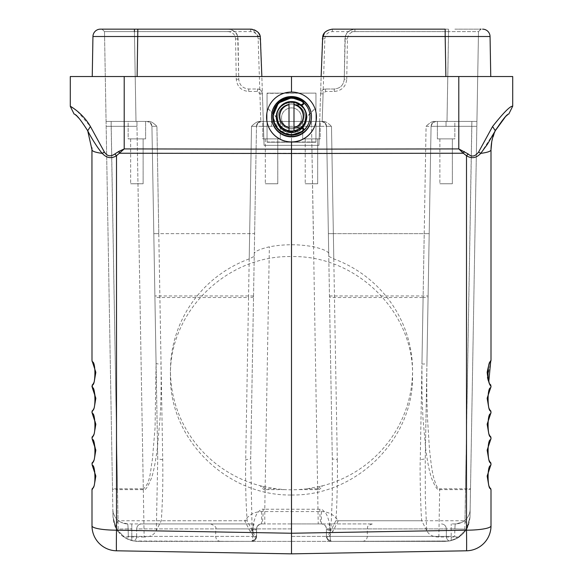 <?xml version="1.0" encoding="UTF-8"?>
<svg xmlns="http://www.w3.org/2000/svg" width="583" height="583" viewBox="0 0 583 583"><rect width="100%" height="100%" fill="white"/><g stroke="black" fill="none" stroke-linecap="round" stroke-linejoin="round"><path stroke-width="0.44" stroke-dasharray="2.92 2.19" d="M77.75 117.074L74.245 114.122L70.295 106.179L70.295 76.533L512.705 76.533L512.705 106.179C510.198 105.989 503.486 112.759 492.577 126.496L478.643 151.981C475.4 156.557 471.924 157.235 468.215 153.999L458.792 148.913L458.792 76.533M79.15 118.451L87.712 130.752L91.298 137.399M95.634 144.351L102.273 153.38C95.641 152.498 92.216 151.332 91.997 149.882L87.712 130.752L86.933 129.171M70.303 106.405L77.102 111.025M77.299 111.185L90.423 126.496L103.869 151.23M91.626 137.945L93.52 141.035M93.878 141.596L95.488 144.118M466.502 550.797A24.938 0.364 89 0 0 466.502 530.187A24.938 4.329 180 0 0 491.003 525.859A24.938 24.938 0 0 1 466.502 550.797L291.5 553.85L116.498 550.797A24.938 0.364 91 0 1 116.498 530.187A24.938 4.329 0 0 1 91.997 525.859L91.997 489.764C93.615 488.969 94.898 484.4 95.838 476.071C94.424 468.9 93.142 464.979 91.997 464.316L91.997 463.828C93.615 463.033 94.898 458.464 95.838 450.134C94.424 442.963 93.142 439.043 91.997 438.38L91.997 437.891C93.615 437.097 94.898 432.528 95.838 424.198C94.424 417.027 93.142 413.107 91.997 412.443L91.997 411.962C93.615 411.161 94.898 406.591 95.838 398.262C94.424 391.091 93.142 387.17 91.997 386.507L94.176 382.076L95.838 372.326L91.997 360.571L91.997 149.882M114.785 153.999C110.646 156.944 107.17 156.266 104.357 151.981L102.273 153.38C106.565 157.949 111.309 158.729 116.498 155.734L114.785 153.999L124.208 148.913L291.5 149.168L291.5 132.53C282.128 131.598 276.976 126.445 276.036 117.074L268.049 108.584A24.938 24.938 180 0 0 291.5 142.004A24.938 24.938 0 0 0 314.951 108.584A24.938 24.938 0 0 1 316.438 117.074L316.438 116.994A24.938 24.938 0 0 1 291.5 141.931A24.938 24.938 180 0 1 266.562 116.994L266.562 117.074A24.938 24.938 180 0 1 268.049 108.584C272.436 98.206 280.255 92.719 291.5 92.129C280.255 92.719 272.436 98.206 268.049 108.584L276.043 116.578A15.464 15.457 0 0 1 291.5 101.617A15.464 15.457 0 0 1 306.957 116.578L314.951 108.584C310.564 98.206 302.752 92.719 291.5 92.129C302.745 92.719 310.564 98.206 314.951 108.584L306.964 117.074C306.024 126.445 300.872 131.598 291.5 132.53C300.872 131.598 306.024 126.445 306.964 117.074L306.957 116.578A15.464 15.457 0 0 0 291.5 101.617A15.464 15.457 0 0 0 276.043 116.578L276.036 117.074C276.976 126.445 282.128 131.598 291.5 132.53L291.5 142.004M291.5 541.381L362.327 541.381L220.673 541.381L291.5 541.381L291.5 533.248L116.498 530.187L116.498 155.734L119.697 153.234L118.699 151.5M491.739 141.786L495.288 130.752L480.727 153.38C476.449 158.015 471.713 158.802 466.502 155.734L466.502 530.187L291.5 533.248L291.5 494.996C226.794 496.14 169.099 439.137 170.455 375.423C169.099 311.701 226.794 255.048 291.5 256.586L291.5 149.168L458.792 148.913L463.303 153.234L464.301 151.5M291.5 494.996C356.206 496.14 413.901 439.137 412.545 375.423C413.901 311.701 356.206 255.048 291.5 256.586M116.498 550.797A24.938 24.938 0 0 1 91.997 525.859M261.854 76.533L490.755 76.533L261.854 76.533L264.07 145.364L263.297 121.424L319.703 121.424L263.297 121.424L264.07 145.364L318.93 145.364L264.07 145.364L318.93 145.364L319.703 121.424L322.195 121.424L319.703 121.424L318.93 145.364L321.146 76.533M291.5 76.533L291.5 92.063A24.938 24.938 0 0 1 316.438 116.994M291.5 102.112A14.961 14.961 0 0 1 306.461 117.074A14.961 14.961 0 0 1 291.5 132.035A14.961 14.961 -0 0 0 306.461 117.074A14.961 14.961 -0 0 0 291.5 102.112A14.961 14.961 180 0 0 276.539 117.074A14.961 14.961 180 0 0 291.5 132.035A14.961 14.961 180 0 1 276.539 117.074A14.961 14.961 180 0 1 291.5 102.112M291.5 132.946C282.128 132.013 276.976 126.854 276.036 117.474C276.976 108.103 282.128 102.943 291.5 102.01C300.872 102.943 306.024 108.103 306.964 117.474C306.024 126.854 300.872 132.013 291.5 132.946C300.872 132.013 306.024 126.854 306.964 117.474C306.024 108.103 300.872 102.943 291.5 102.01C282.128 102.943 276.976 108.103 276.036 117.474C276.976 126.854 282.128 132.013 291.5 132.946M126.657 29.15L250.668 29.15C255.645 28.88 258.969 32.101 260.637 38.806L263.297 121.424L260.098 121.424L263.297 121.424L262.408 93.827C261.578 90.474 259.916 88.864 257.424 89.002L248.73 89.002C242.754 88.434 239.431 85.169 238.753 79.201L238.053 38.952C237.376 32.983 234.053 29.711 228.077 29.15C233.812 30.17 237.026 32.619 237.704 36.503L238.753 79.201C239.438 85.154 242.761 88.427 248.73 89.002L257.424 89.002C260.375 89.279 262.037 90.89 262.408 93.827L264.07 145.364L318.93 145.364L320.592 93.827C321.43 90.467 323.091 88.864 325.576 89.002C322.625 89.279 320.963 90.89 320.592 93.827L322.363 38.806L324.855 38.842L322.195 121.424L322.902 121.424L322.195 121.424L323.084 93.863L325.576 91.451L334.27 91.451C341.74 90.744 345.901 86.663 346.739 79.201L344.247 79.201C343.562 85.154 340.239 88.427 334.27 89.002L325.576 89.002L334.27 89.002C340.246 88.434 343.569 85.169 344.247 79.201L344.947 38.952C345.624 32.983 348.947 29.711 354.923 29.15L448.575 29.15L332.332 29.15L327.18 30.586M346.739 79.201L347.439 38.952C347.942 34.477 350.441 32.029 354.923 31.599L354.923 29.15C349.188 30.17 345.974 32.619 345.296 36.503L344.247 79.201M284.482 489.603L265.134 489.603L265.134 488.824L262.139 486.215L276.094 488.824L284.482 489.603A121.045 119.209 0 0 0 291.5 489.8A121.045 119.209 0 0 0 298.518 489.603L306.906 488.824L317.866 488.824L317.866 489.603C319.069 489.975 320.679 488.7 322.683 485.777A121.045 119.209 0 0 0 412.545 370.591A121.045 119.209 0 0 0 333.789 258.896L328.768 256.316L326.502 126.322A4.985 4.985 0 0 0 321.51 121.424L322.902 121.424C324.869 121.009 327.733 122.641 331.487 126.322C327.755 122.656 324.891 121.024 322.902 121.424L271.459 121.424L311.541 121.424L311.541 126.322L311.541 121.424L321.51 121.424A4.985 4.985 0 0 1 326.502 126.322L328.375 233.645L429.197 233.645L424.22 233.645L426.078 126.322L431.07 126.322L432.571 122.838L436.055 121.424L476.923 121.424L478.497 31.599L476.843 126.322L476.923 121.424L434.67 121.424C432.688 121.009 429.831 122.649 426.078 126.322C429.788 122.663 432.652 121.031 434.67 121.424L436.055 121.424C433.125 121.767 431.464 123.399 431.07 126.322L446.031 126.322L431.07 126.322A4.985 4.985 -90 0 1 436.055 121.424C433.089 121.723 431.427 123.363 431.07 126.322L426.078 126.322L423.105 297.519A4.985 0.867 -179 0 0 428.097 296.74L431.07 126.322C431.427 123.363 433.089 121.723 436.055 121.424M347.439 38.952L344.947 38.952C345.617 32.983 348.94 29.718 354.923 29.15L445.179 29.15L445.179 36.503L490.055 36.503L490.755 76.533M454.871 29.15L480.99 29.15L454.871 29.15M328.717 253.306C327.784 251.178 322.763 249.014 313.639 246.813C298.882 244.066 284.118 244.066 269.361 246.813C260.251 249.007 255.23 251.171 254.283 253.306L256.498 126.322C256.855 123.363 258.517 121.723 261.49 121.424L260.098 121.424C258.131 120.994 255.267 122.634 251.513 126.322C255.245 122.656 258.109 121.024 260.098 121.424L271.459 121.424L271.459 126.322L271.459 121.424L261.49 121.424C258.517 121.723 256.855 123.363 256.498 126.322L311.541 126.322L256.498 126.322L254.625 233.645L153.803 233.645L158.78 233.645L161.054 364.047C161.309 385.99 160.988 403.808 160.092 417.501L157.323 448.662C155.326 463.142 153.344 473.032 151.361 478.322C147.791 487.22 145.101 490.981 143.301 489.603L117.474 489.603L118.021 520.772L115.325 527.025L112.978 516.881L116.432 529.116L125.44 538.036L131.816 540.623L137.909 541.381L132.603 540.813L126.577 538.656L123.815 537.016L118.225 531.747L111.149 126.322L111.149 121.424L136.969 121.424L106.077 121.424L104.503 31.599L112.49 488.824A4.985 0.867 179 0 0 117.474 489.603L111.149 121.424L106.077 121.424L148.33 121.424L106.077 121.424L106.157 126.322L111.149 126.322L106.157 126.322L112.84 509.221A14.961 14.961 0 0 0 127.801 523.928L141.494 523.928L127.801 523.928L128.151 528.912L127.801 523.928L121.402 522.485M320.176 121.424L302.723 121.424L320.176 121.424L302.723 121.424L320.176 121.424L320.176 138.878L302.723 138.878L302.723 121.424L302.723 138.878L320.176 138.878L302.723 138.878L320.176 138.878L320.176 121.424M262.824 121.424L280.277 121.424L262.824 121.424L280.277 121.424L262.824 121.424L262.824 138.878L280.277 138.878L280.277 121.424L280.277 138.878L262.824 138.878L280.277 138.878L262.824 138.878L262.824 121.424M252.104 530.421L250.697 458.901L256.498 126.322L250.697 458.901L245.705 459.681C245.356 481.944 245.844 502.306 247.163 520.772L253 532.075L253.029 529.277C252.592 526.026 253.729 521.1 256.425 514.498C259.1 510.519 261.352 508.77 263.173 509.25L264.777 509.221L264.777 523.928L321.422 523.928L318.223 523.928L311.541 126.322L326.502 126.322L332.303 458.901L326.502 126.322C326.108 123.399 324.447 121.767 321.51 121.424C324.447 121.767 326.108 123.399 326.502 126.322L311.541 126.322L313.639 246.813M254.079 523.928L141.494 523.928C138.55 524.219 136.939 525.881 136.655 528.912L252.811 528.912L136.655 528.912L136.655 536.396L131.816 536.396L252.811 536.396L136.655 536.396L136.655 528.912C136.947 525.881 138.557 524.219 141.494 523.928L254.086 523.928M333.359 233.645L331.487 126.322L326.502 126.322L331.487 126.322L337.295 459.681L332.303 458.901L332.259 497.416L330.889 530.421L330 532.075L329.978 529.277C330.35 525.72 329.213 520.787 326.575 514.498C323.951 510.599 321.707 508.85 319.827 509.25C319.943 518.119 320.475 523.017 321.422 523.928L261.578 523.928C258.816 523.935 257.154 525.604 256.586 528.912L256.586 536.396L255.886 538.94L249.918 531.077L244.758 520.772L118.021 520.772M470.16 509.221A14.961 14.961 0 0 1 461.765 522.404A14.961 14.961 0 0 0 470.16 509.221L470.022 516.881L470.16 509.221A14.961 14.961 1 0 1 455.199 523.928L451.184 523.928L455.199 523.928L454.849 528.912L455.199 523.928L461.568 522.499M291.5 523.928L372.297 523.928L291.5 523.928M265.134 489.603C263.902 489.909 262.292 488.634 260.317 485.777A121.045 119.209 0 0 1 170.455 370.591A121.045 119.209 0 0 1 249.211 258.896L254.232 256.316L254.625 233.645L158.78 233.645L156.922 126.322C153.212 122.656 150.348 121.024 148.33 121.424C150.305 121.002 153.169 122.634 156.922 126.322L151.93 126.322C151.573 123.363 149.911 121.723 146.945 121.424L136.969 121.424L146.945 121.424A4.985 4.985 -90 0 1 151.93 126.322L156.922 126.322L162.723 459.681C163.072 481.944 162.591 502.306 161.272 520.772L156.339 530.399M330 532.075L326.706 538.073L331.399 541.381L327.114 538.94L333.082 531.077L338.242 520.772C334.176 514.825 328.572 511.757 321.422 511.561L261.578 511.561C254.428 511.757 248.824 514.825 244.758 520.772M459.185 537.016L438.861 537.016C432.826 537.03 428.767 534.837 426.676 530.421L425.313 497.416L425.262 458.901L431.07 126.322L426.931 363.267A4.985 0.867 1 0 1 421.946 364.047L422.012 394.545L422.908 417.501L425.677 448.662C427.375 461.692 429.365 471.581 431.639 478.322C435.231 487.191 437.92 490.944 439.699 489.603L465.525 489.603L464.979 520.772L467.675 527.025C462.909 536.156 455.381 540.937 445.091 541.381L450.397 540.813L456.423 538.656L459.185 537.016L464.775 531.747L471.851 121.424L471.851 126.322L476.843 126.322L470.022 516.881L476.843 126.322L446.031 126.322L471.851 126.322L465.525 489.603A4.985 0.867 1 0 0 470.51 488.824L439.699 488.824L439.699 489.603M333.789 258.896L333.345 233.645L424.22 233.645L421.946 364.047M306.906 488.824L320.861 486.215L317.866 488.824L317.83 486.885M322.683 485.777L320.861 486.215M333.345 233.645L328.375 233.645L328.768 256.316M254.283 253.306L254.232 256.316M143.301 489.603L143.301 488.824C150.778 483.067 150.356 469.512 152.36 459.834L155.071 427.762L156.069 363.267L151.93 126.322L156.069 363.267A4.985 0.867 179 0 0 161.054 364.047M162.723 459.681L157.738 458.901L151.93 126.322L157.738 458.901L156.331 530.413C154.233 534.837 150.174 537.03 144.139 537.016L136.969 126.322L143.301 488.824L112.49 488.824L112.978 516.881C113.678 523.847 115.427 528.803 118.225 531.747M115.325 527.025C120.091 536.156 127.619 540.937 137.909 541.381L251.601 541.381L255.886 538.94M253 532.075L256.294 538.073L251.601 541.381L133.645 541.009A4.985 4.839 -90 0 0 136.655 536.396A4.985 4.839 90 0 1 133.645 541.009L125.44 538.036L128.282 536.396L125.44 538.036L116.432 529.116L131.816 528.912L128.151 528.912L128.282 536.396L128.151 528.912L116.432 529.116L112.978 516.881L112.84 509.221A14.961 14.961 179 0 0 127.801 523.928A14.961 14.961 179 0 1 112.84 509.221M251.601 541.381L137.909 541.381L251.601 541.381A4.985 4.985 0 0 0 256.586 536.396L256.586 528.912C256.549 526.456 258.211 524.787 261.578 523.928A4.985 4.985 0 0 0 256.586 528.912L252.811 528.912L254.02 523.928L252.811 528.912L252.811 536.396L256.586 536.396L256.586 528.912L252.811 528.912L252.811 536.396A4.985 1.21 -90 0 1 251.601 541.381A4.985 1.21 90 0 0 252.811 536.396L256.586 536.396A4.985 4.985 0 0 1 251.601 541.381M249.918 531.077A14.961 2.602 180 0 0 256.586 528.912L256.586 536.353M104.969 29.15L102.018 29.15L104.51 31.599L102.01 29.15L104.503 31.599L134.425 31.599L104.503 31.599L102.01 29.15L134.425 29.15L108.934 29.15M128.158 121.424L145.612 121.424L128.158 121.424L145.612 121.424L128.158 121.424L128.158 138.878L145.612 138.878L145.612 121.424L145.612 138.878L128.158 138.878L145.612 138.878L128.158 138.878L128.158 121.424M144.139 537.016L123.815 537.016M256.294 538.073L256.586 528.912L253.029 529.277M150.429 122.838L151.93 126.322C151.536 123.399 149.875 121.767 146.945 121.424L150.378 122.889L151.93 126.322C151.536 123.399 149.875 121.767 146.945 121.424M261.578 511.561L261.578 523.928A4.985 4.985 0 0 0 256.586 528.912A4.985 4.985 0 0 1 261.578 523.928C262.525 522.995 263.057 518.105 263.173 509.25M256.498 126.322L251.513 126.322L256.498 126.322A4.985 4.985 0 0 1 261.49 121.424A4.985 4.985 0 0 0 256.498 126.322L258.036 122.809M291.5 136.692A19.756 19.749 180 0 1 271.744 116.943A19.756 19.749 180 0 1 291.5 97.193A19.756 19.749 180 0 0 271.744 116.943A19.756 19.749 180 0 0 291.5 136.692A19.756 19.749 -0 0 0 311.256 116.943A19.756 19.749 -0 0 0 291.5 97.193A19.756 19.749 0 0 1 311.256 116.943A19.756 19.749 0 0 1 291.5 136.692M291.5 98.491A18.452 18.452 180 0 1 309.952 116.943A18.452 18.452 180 0 1 291.5 135.394A18.452 18.452 180 0 1 273.048 116.943A18.452 18.452 180 0 1 291.5 98.491A18.452 18.452 180 0 0 273.048 116.943A18.452 18.452 180 0 0 291.5 135.394A18.452 18.452 180 0 0 309.952 116.943A18.452 18.452 180 0 0 291.5 98.491M271.547 116.491L271.547 116.913A19.953 19.946 180 0 1 291.5 96.967A19.953 19.946 180 0 1 311.453 116.913A19.953 19.946 180 0 0 291.5 96.967A19.953 19.946 180 0 0 271.547 116.913A19.953 19.946 180 0 0 291.5 136.867A19.953 19.946 180 0 0 311.453 116.913L311.453 116.491A19.953 19.946 180 0 0 291.5 96.545A19.953 19.946 180 0 0 271.547 116.491A19.953 19.946 180 0 0 291.5 136.437A19.953 19.946 180 0 0 311.453 116.491M303.67 130.33A18.452 18.452 180 0 1 273.048 116.462A18.452 18.452 180 0 1 303.626 102.55M291.5 101.5A14.961 14.961 180 0 1 306.461 116.454A14.961 14.961 180 0 0 291.5 101.5A14.961 14.961 180 0 0 276.539 116.462A14.961 14.961 180 0 1 291.5 101.5M301.506 127.59A14.961 14.961 180 0 1 276.539 116.462A14.961 14.961 180 0 1 291.5 101.486A14.961 14.961 180 0 0 276.539 116.447A14.961 14.961 180 0 0 291.5 131.423A14.961 14.961 180 0 0 306.461 116.462A14.961 14.961 0 0 1 291.5 131.408A14.961 14.961 180 0 1 276.539 116.447A14.961 14.961 180 0 0 291.5 131.408A14.961 14.961 -0 0 0 301.484 127.59M301.36 105.188A14.961 14.961 -0 0 0 291.5 101.486A14.961 14.961 0 0 1 306.461 116.447L306.461 116.462M291.5 128.916A12.469 12.469 180 0 1 279.031 116.447A12.469 12.469 180 0 1 291.5 103.978A12.469 12.469 180 0 0 279.031 116.447A12.469 12.469 180 0 0 291.5 128.916A12.469 12.469 -0 0 0 303.969 116.447A12.469 12.469 -0 0 0 291.5 103.978A12.469 12.469 0 0 1 303.969 116.447A12.469 12.469 0 0 1 291.5 128.916M301.2 105.144L296.936 105.144L295.756 104.641A12.469 12.469 0 0 1 295.756 128.078L300.391 128.078L295.756 128.078L296.936 127.59L295.756 128.078A12.469 12.469 -0 0 0 295.756 104.641L296.936 105.188L295.756 104.7L296.936 105.188L301.899 105.188A1.938 1.938 180 0 0 303.094 101.741A18.707 18.7 180 0 0 272.793 116.411A18.707 18.7 180 0 1 302.941 101.617A1.997 1.997 180 0 1 303.714 103.198M301.724 128.136L301.892 128.136A1.436 1.436 180 0 1 302.788 130.701A18.204 18.204 180 0 1 278.178 128.828A18.204 18.204 180 0 1 278.047 104.153A18.204 18.204 180 0 1 302.635 102.025A1.494 1.494 180 0 1 301.724 104.7L295.756 104.7A12.469 12.469 180 0 0 279.031 116.418A12.469 12.469 180 0 0 295.756 128.136A12.469 12.469 180 0 1 279.031 116.418A12.469 12.469 180 0 1 295.756 104.7L301.899 104.7A1.436 1.436 180 0 0 302.788 102.142A18.204 18.204 180 0 0 278.178 104.014A18.204 18.204 180 0 0 278.047 128.69A18.204 18.204 180 0 0 302.635 130.818A1.494 1.494 180 0 0 301.724 128.136L301.724 127.633L296.936 127.59L301.003 127.59L296.936 127.59L295.756 128.136L296.936 127.633L301.892 127.59M295.756 104.641L300.391 104.641A14.713 14.713 0 0 1 306.213 116.36A14.713 14.713 -0 0 0 300.391 104.641L295.756 104.641M291.5 101.646A14.713 14.713 180 0 1 300.391 104.641A14.713 14.713 180 0 0 276.787 116.36A14.713 14.713 180 0 1 291.5 101.646M293.992 101.712L293.992 101.777A14.713 14.713 180 0 0 289.008 101.777L289.008 104.707A11.718 11.718 180 0 0 289.008 127.611L289.008 130.774A14.713 14.713 180 0 0 293.992 130.774L293.992 101.712A14.713 14.713 0 0 1 293.992 130.709M512.705 106.179L508.755 114.122L505.177 117.139M468.215 153.999L466.502 155.734L463.303 153.234L119.697 153.234L124.208 148.913L124.208 76.533M291.5 92.063A24.938 24.938 180 0 0 266.562 116.994M291.5 134.913A18.452 18.452 180 0 0 309.952 116.462A18.452 18.452 180 0 0 291.5 98.01A18.452 18.452 180 0 0 273.048 116.462A18.452 18.452 180 0 0 291.5 134.913M306.213 116.214L306.213 116.36A14.713 14.713 0 0 1 300.391 128.078L301.724 128.078L301.724 127.59A1.997 1.997 0 0 1 302.941 131.16A18.707 18.7 0 0 1 272.793 116.367A18.707 18.7 0 0 1 303.094 101.697L303.094 101.697A1.938 1.938 0 0 1 301.899 105.151L301.899 104.641L300.588 104.641M289.008 101.712A14.713 14.713 180 0 0 276.787 116.214L276.787 116.36A14.713 14.713 180 0 0 300.391 128.078M276.787 116.214A14.713 14.713 180 0 0 289.008 130.709L289.008 101.777M293.992 101.777L293.992 130.774M293.992 104.707A11.718 11.718 0 0 1 293.992 127.611M478.643 151.981L480.727 153.38C487.322 152.498 490.748 151.325 491.003 149.882L491.09 147.178M487.475 377.456L491.003 360.571L491.003 149.882M489.443 383.446L488.394 380.932M490.653 410.687C487.614 412.545 486.885 387.608 490.653 387.782L491.003 386.026L488.853 380.925M490.66 387.775L487.155 398.262L488.824 408.013L491.003 412.443L487.155 424.198L488.824 433.949L491.003 438.38L487.155 450.134L488.824 459.885L491.003 464.316L487.155 476.071L488.824 485.821L491.003 489.764L491.003 525.859M490.66 413.711L490.66 413.719C486.885 413.544 487.614 438.482 490.653 436.623M490.66 439.648L490.66 439.655C486.885 439.48 487.614 464.418 490.653 462.559M490.66 465.584L491.003 464.316L490.66 465.584C486.885 465.416 487.614 490.354 490.653 488.496M291.5 132.516A14.961 14.961 180 0 1 276.539 117.555A14.961 14.961 180 0 1 291.5 102.593A14.961 14.961 180 0 1 306.461 117.555A14.961 14.961 180 0 1 291.5 132.516A14.961 14.961 180 0 0 306.461 117.555A14.961 14.961 180 0 0 291.5 102.593A14.961 14.961 180 0 0 276.539 117.555A14.961 14.961 180 0 0 291.5 132.516M315.942 93.12L267.058 93.12L267.058 141.99L315.942 141.99L315.942 93.12L315.942 141.99L267.058 141.99L267.058 93.12L315.942 93.12L267.058 93.353L267.058 142.223L315.942 142.223L315.942 93.353L315.942 142.223L267.058 142.223L267.058 93.12L315.942 93.12M291.5 104.022A13.766 13.766 180 0 1 305.266 117.788A13.766 13.766 180 0 1 291.5 131.554A13.766 13.766 180 0 1 277.734 117.788A13.766 13.766 180 0 1 291.5 104.022A13.766 13.766 180 0 0 277.734 117.788A13.766 13.766 180 0 0 291.5 131.554A13.766 13.766 180 0 0 305.266 117.788A13.766 13.766 180 0 0 291.5 104.022M291.5 127.83A9.977 9.977 180 0 1 281.523 117.853A9.977 9.977 180 0 1 291.5 107.884A9.977 9.977 180 0 0 281.523 117.853A9.977 9.977 180 0 0 291.5 127.83A9.977 9.977 -0 0 0 301.477 117.853A9.977 9.977 -0 0 0 291.5 107.884A9.977 9.977 0 0 1 301.477 117.853A9.977 9.977 0 0 1 291.5 127.83M228.077 31.599L134.425 31.599L135.992 121.424L134.425 31.599L250.668 31.599C255.099 32.014 257.591 34.426 258.145 38.842L260.805 121.424L259.916 93.863L257.424 91.451L248.73 91.451C241.26 90.744 237.099 86.663 236.261 79.201L235.561 38.952C235.058 34.477 232.559 32.029 228.077 31.599L228.077 29.15L128.129 29.15M235.561 38.952L238.053 38.952C237.383 32.983 234.06 29.718 228.077 29.15L137.821 29.15L137.821 36.503L92.945 36.503L92.245 76.533M143.119 138.878L130.65 138.878L143.119 138.878L130.65 138.878L143.119 138.878L143.119 183.769L130.65 183.769L143.119 183.769L130.65 183.769L143.119 183.769L143.119 138.878M454.842 121.424L437.388 121.424L454.842 121.424L437.388 121.424L454.842 121.424L454.842 138.878L437.388 138.878L437.388 121.424L437.388 138.878L454.842 138.878L437.388 138.878L454.842 138.878L454.842 121.424M478.49 31.599L480.99 29.15L478.497 31.599L448.575 31.599L478.49 31.599L480.99 29.15L478.49 31.599M319.827 509.25L264.777 509.221L269.361 246.813M426.661 530.399L421.728 520.772C420.766 512.982 419.694 470.845 420.277 459.681L423.105 297.519L334.46 297.519A4.985 0.867 -1 0 1 329.475 296.74M337.295 459.681C337.856 470.889 336.821 512.96 335.837 520.772L330.896 530.421M467.675 527.025L470.022 516.881L466.568 529.116L457.56 538.036L454.718 536.396L457.56 538.036L449.355 541.009L331.399 541.381L449.355 541.009L457.56 538.036L466.568 529.116L470.022 516.881C469.322 523.847 467.573 528.803 464.775 531.747M428.097 296.74L425.262 458.901L420.277 459.681M326.706 538.073L326.414 536.396A4.985 4.985 0 0 0 331.399 541.381A4.985 1.21 90 0 1 330.189 536.396L330.189 528.912L446.345 528.912L326.414 528.912C326.327 525.983 324.665 524.321 321.422 523.928A4.985 4.985 0 0 1 326.414 528.912L326.414 536.396L326.414 528.912L330.189 528.912L328.98 523.928L330.189 528.912L330.189 536.396L451.184 536.396L326.414 536.396L326.414 528.912L326.414 536.353M329.978 529.277L326.414 528.912A4.985 4.985 0 0 0 321.422 523.928C324.476 524.241 326.137 525.902 326.414 528.912A14.961 2.602 0 0 0 333.082 531.077M466.568 529.116L451.184 528.912L454.849 528.912L454.718 536.396L451.184 536.396L451.184 528.912L446.345 528.912L451.184 528.912L451.184 523.928L451.184 536.396L454.718 536.396L454.849 528.912L466.568 529.116M449.355 541.009A4.985 4.839 90 0 1 446.345 536.396L446.345 528.912C446.053 525.881 444.443 524.219 441.506 523.928C444.45 524.219 446.061 525.881 446.345 528.912L446.345 536.396A4.985 4.839 -90 0 0 449.355 541.009M321.422 511.561L321.422 523.928A4.985 4.985 0 0 1 326.414 528.912L326.414 536.396L330.189 536.396A4.985 1.21 -90 0 0 331.399 541.381L445.091 541.381L331.399 541.381A4.985 4.985 0 0 1 326.414 536.396L327.114 538.94M461.765 522.404A14.961 14.961 0 0 1 455.199 523.928A14.961 14.961 0 0 0 461.765 522.404M438.861 537.016L439.699 488.824C438.183 489.917 436.179 486.149 433.686 477.521C432.28 472.47 430.852 462.764 429.409 448.407L427.448 417.392C426.938 402.081 426.537 390.639 426.931 363.267L431.07 126.322L432.571 122.838L431.07 126.322M452.35 138.878L439.881 138.878L452.35 138.878L439.881 138.878L452.35 138.878L452.35 183.769L439.881 183.769L452.35 183.769L439.881 183.769L452.35 183.769L452.35 138.878M327.012 30.688L325.401 31.948M325.372 31.978L324.403 33.078M317.684 138.878L305.215 138.878L317.684 138.878L305.215 138.878L317.684 138.878L317.684 183.769L305.215 183.769L317.684 183.769L305.215 183.769L317.684 183.769L317.684 138.878M277.785 138.878L265.316 138.878L277.785 138.878L265.316 138.878L277.785 138.878L277.785 183.769L265.316 183.769L277.785 183.769L265.316 183.769L277.785 183.769L277.785 138.878M249.641 233.645L251.513 126.322L248.54 297.519L159.895 297.519A4.985 0.867 -1 0 1 154.903 296.74M262.139 486.215L260.317 485.777M92.369 488.445L91.997 489.764M92.369 462.508L91.997 463.828M92.369 436.572L91.997 437.891M92.369 410.636L91.997 411.962M91.997 386.026L92.34 384.751M91.997 360.571L92.34 361.846M354.923 31.599L448.575 31.599L447.008 121.424L448.575 29.15L448.575 31.599L332.332 31.599C327.901 32.014 325.409 34.426 324.855 38.842M345.296 36.503L445.179 36.503L445.871 76.533M317.866 489.603L298.518 489.603M249.211 258.896L249.655 233.645M338.242 520.772L464.979 520.772M136.969 126.322L136.969 121.424L136.969 126.322L111.149 126.322L136.969 126.322M131.816 523.928L131.816 536.396L128.282 536.396L131.816 536.396L131.816 523.928M131.816 540.623L131.816 536.396L131.816 540.623M247.163 520.772L161.272 520.772M253.525 296.74A4.985 0.867 -179 0 1 248.54 297.519L245.705 459.681M253.539 295.96L154.896 295.96M258.145 38.842L260.637 38.806L252.242 29.274M301.724 104.7L301.724 105.188M301.892 127.633A1.938 1.938 180 0 1 303.83 129.564M302.788 130.701L303.094 131.088M302.635 102.025L302.941 101.573M301.724 127.633L303.714 129.63A1.997 1.997 180 0 0 301.724 127.633M296.936 127.59L301.724 127.59L296.936 127.59M301.899 104.7L301.899 105.188L303.83 103.257L303.094 101.697L291.471 97.667L278.266 103.155L272.793 116.411A18.707 18.7 180 0 0 302.941 131.204L302.941 131.204A1.997 1.997 180 0 0 303.714 129.63L302.941 131.204L302.635 130.76A18.204 18.204 0 0 1 278.047 128.624A18.204 18.204 0 0 1 278.178 103.949A18.204 18.204 0 0 1 302.788 102.076A1.436 1.436 0 0 1 301.899 104.641M302.635 130.818L302.941 131.204L291.689 135.11L278.346 129.703L272.793 116.411M301.724 128.078A1.494 1.494 0 0 1 302.635 130.76M237.704 36.503L137.821 36.503L137.129 76.533M236.261 79.201L238.753 79.201M134.425 31.599L134.425 29.15M248.73 91.451L248.73 89.002M257.424 91.451L257.424 89.002C260.382 89.272 262.044 90.882 262.408 93.827L259.916 93.863M323.084 93.863L320.592 93.827M325.576 91.451L325.576 89.002M334.27 91.451L334.27 89.002M329.461 295.96L428.104 295.96M326.502 126.322C326.108 123.399 324.447 121.767 321.51 121.424C324.447 121.767 326.108 123.399 326.502 126.322L324.964 122.809M335.837 520.772L421.728 520.772M451.184 540.623L451.184 536.396L451.184 540.623M446.031 126.322L446.031 121.424L446.031 126.322M332.332 31.599L332.332 29.15M250.668 31.599L250.668 29.15L251.616 29.194M276.094 488.824L265.134 488.824L265.17 486.885M291.5 528.912L215.688 528.912L291.5 528.912M291.5 536.396L367.312 536.396L291.5 536.396M276.036 117.474L276.036 117.074L276.036 117.474M306.964 117.474L306.964 117.074L306.964 117.474M286.96 134.549L281.334 132.108M275.854 126.664L273.31 120.761M495.288 130.752L496.016 129.273M276.539 117.074L276.539 117.555L276.539 117.074M306.461 117.074L306.461 117.555L306.461 117.074M120.819 29.15L114.312 29.15M102.608 29.15L102.018 29.15M321.51 121.424L325.132 122.984M480.326 29.15L480.982 29.15M470.022 516.881L470.16 509.119L470.022 516.881M257.868 122.984L261.49 121.424M220.673 541.381C217.648 541.082 215.98 539.421 215.688 536.396L215.688 528.912C216.81 527.586 215.149 525.924 210.703 523.928M362.327 541.381C365.352 541.082 367.02 539.421 367.312 536.396L367.312 528.912C368.31 527.498 365.308 526.471 372.297 523.928M439.881 138.878L439.881 183.769L439.881 138.878M305.215 138.878L305.215 183.769L305.215 138.878M265.316 138.878L265.316 183.769L265.316 138.878M130.65 138.878L130.65 183.769L130.65 138.878M412.545 375.423L412.545 370.591M170.455 375.423L170.455 370.591"/><path stroke-width="0.87" d="M291.5 76.533L291.5 92.063A24.938 24.938 180 0 0 266.562 116.994A24.938 24.938 180 0 0 291.5 141.931A24.938 24.938 -0 0 0 316.438 116.994L316.438 117.074A24.938 24.938 -0 0 1 291.5 142.004L291.5 153.497L119.697 153.234L118.699 151.5L124.208 148.913L116.498 155.734C111.353 158.897 106.616 158.117 102.273 153.38C99.35 150.392 91.764 138.987 87.712 130.752L90.423 126.496C82.341 112.534 70.033 106.215 70.295 106.179L70.295 76.533L512.705 76.533L512.705 106.179C510.183 105.975 503.472 112.745 492.577 126.496L478.643 151.981C475.116 156.587 471.64 157.257 468.215 153.999L458.792 148.913L463.303 153.234L464.301 151.5M77.75 117.074L79.15 118.451M103.869 151.23L104.357 151.981L102.273 153.38C95.678 152.498 92.252 151.325 91.997 149.882L87.712 130.752C80.775 119.872 76.286 114.334 74.245 114.122M91.298 137.399L91.626 137.945M93.52 141.035L93.878 141.596M118.699 151.5L114.785 153.999L116.498 155.734L116.498 530.187L291.5 533.248L291.5 153.497L463.303 153.234L466.502 155.734L466.502 530.187A24.938 0.364 89 0 1 466.502 550.797L291.5 553.85L291.5 541.381M91.997 525.859A24.938 4.329 180 0 0 116.498 530.187A24.938 0.364 91 0 0 116.498 550.797A24.938 24.938 0 0 1 91.997 525.859L91.997 489.764L94.176 485.821L95.838 476.071L92.34 465.584C95.189 463.551 96.355 487.92 92.34 488.496C96.377 487.927 95.138 463.507 92.34 465.584L91.997 463.828L94.176 459.885L95.838 450.134L92.34 439.655C95.189 437.614 96.355 461.984 92.34 462.559C96.377 461.991 95.138 437.578 92.34 439.655L91.997 437.891L94.176 433.949L95.838 424.198L92.34 413.719C95.189 411.678 96.355 436.048 92.34 436.623C96.377 436.055 95.138 411.642 92.34 413.719L91.997 411.962L94.176 408.013L95.838 398.262L92.34 387.782C95.189 385.742 96.355 410.111 92.34 410.687C96.377 410.119 95.138 385.706 92.34 387.782L92.34 384.751C95.386 386.616 96.115 361.671 92.347 361.846C96.115 361.671 95.386 386.616 92.34 384.751L92.34 384.751M92.857 466.502L92.187 465.278M92.857 440.573L92.34 439.64M92.857 414.637L92.376 413.77M92.857 388.701L92.376 387.833M91.946 147.791L91.997 360.571L95.838 372.326L94.176 382.076L91.997 386.026M114.785 153.999C110.639 156.936 107.163 156.266 104.357 151.981L90.423 126.496L87.712 130.752M480.99 29.15L480.326 29.15M490.755 76.533L490.055 36.503L445.179 36.503L445.179 29.15L332.332 29.15C326.597 30.17 323.39 32.619 322.705 36.503L321.146 76.533M482.578 29.15A7.484 7.484 90 0 1 490.055 36.503A7.484 7.484 0 0 0 482.578 29.15A7.484 7.484 0 0 1 490.055 36.503M102.01 29.15L126.657 29.15M261.854 76.533L260.295 36.503C259.61 32.619 256.403 30.17 250.668 29.15L104.969 29.15M291.5 142.004A24.938 24.938 180 0 1 266.562 117.074L266.562 116.994M316.438 116.994A24.938 24.938 -0 0 0 291.5 92.063M311.453 116.491L311.453 116.913A19.953 19.946 180 0 1 291.5 136.867A19.953 19.946 180 0 1 271.547 116.913L271.547 116.491A19.953 19.946 180 0 1 291.5 96.545A19.953 19.946 180 0 1 311.453 116.491A19.953 19.946 180 0 1 291.5 136.437A19.953 19.946 180 0 1 271.547 116.491M303.626 102.55A18.452 18.452 180 0 1 303.67 130.33M301.484 127.59A14.961 14.961 -0 0 0 306.461 116.447A14.961 14.961 180 0 1 301.506 127.59M306.461 116.447L306.461 116.462A14.961 14.961 -0 0 0 301.36 105.188M300.588 104.641L301.724 104.641A1.494 1.494 -0 0 0 302.635 101.959A18.204 18.204 -0 0 0 278.047 104.095A18.204 18.204 -0 0 0 278.178 128.763A18.204 18.204 -0 0 0 302.788 130.643A1.436 1.436 -0 0 0 301.892 128.078L300.391 128.078A14.713 14.713 -0 0 0 306.213 116.36L306.213 116.214A14.713 14.713 -0 0 0 293.992 101.712L293.992 130.709A14.713 14.713 -0 0 0 306.213 116.214M300.391 128.078A14.713 14.713 180 0 1 276.787 116.36L276.787 116.214A14.713 14.713 180 0 1 289.008 101.712L289.008 101.777A14.713 14.713 180 0 1 293.992 101.777L293.992 101.712M293.992 130.709L293.992 130.774A14.713 14.713 180 0 1 289.008 130.774L289.008 130.709A14.713 14.713 180 0 1 276.787 116.214M293.992 130.774L293.992 101.777M289.008 127.611L289.008 130.709L289.008 127.611A11.718 11.718 180 0 1 289.008 104.707L289.008 127.611M293.992 127.611A11.718 11.718 -0 0 0 293.992 104.707M468.215 153.999L466.502 155.734C471.596 158.926 476.34 158.146 480.727 153.38L487.432 144.241L495.288 130.752L492.577 126.496L495.288 130.752C502.881 119.18 507.378 113.634 508.755 114.122L512.705 106.179M505.177 117.139L495.361 130.599M496.075 129.156L495.288 130.752C492.518 136.458 491.09 142.835 491.003 149.882L491.739 141.786M478.643 151.981L480.727 153.38C487.352 152.498 490.777 151.332 491.003 149.882L491.003 360.571C489.858 361.234 488.576 365.155 487.162 372.326C488.102 380.655 489.385 385.225 491.003 386.026L489.443 383.446M488.394 380.932L487.475 377.456M466.502 550.797A24.938 24.938 0 0 0 491.003 525.859L491.003 489.764L488.824 485.821L487.155 476.071L490.602 465.679M116.498 550.797L291.5 553.85L291.5 533.248L466.502 530.187A24.938 4.329 0 0 0 491.003 525.859M490.74 439.495L490.66 439.648C486.885 439.48 487.614 464.418 490.653 462.559L490.981 464.673M490.66 462.559L491.003 463.828L488.824 459.885L487.155 450.134L490.602 439.742M490.74 413.566L490.66 413.711C486.885 413.544 487.614 438.482 490.653 436.623L490.981 438.737M490.66 436.623L491.003 437.891L488.824 433.949L487.155 424.198L490.602 413.806M490.74 387.629L490.66 387.775C486.885 387.608 487.614 412.545 490.653 410.687L490.981 412.8M490.66 410.687L491.003 411.962L488.824 408.013L487.155 398.262L490.602 387.87M488.853 380.925L490.653 361.854C487.803 359.82 486.645 384.168 490.66 384.751L490.981 386.864M490.66 488.496L491.003 489.764L490.653 488.496C487.614 490.354 486.885 465.416 490.653 465.584L490.806 465.285M102.608 29.15L100.422 29.15A7.484 7.484 90 0 0 92.945 36.503L260.295 36.503M92.245 76.533L92.945 36.503A7.484 7.484 0 0 1 100.422 29.15L137.821 29.15L137.129 76.533M324.403 33.078L322.363 38.806M74.07 113.991L70.303 106.405M92.005 489.516L92.238 488.685M92.005 463.58L92.238 462.749M92.005 437.644L92.238 436.813M92.019 412.808L91.997 412.443M92.005 411.715L92.238 410.877M92.019 386.872L91.997 386.507M92.201 361.569L92.019 360.899M458.792 76.533L458.792 148.913L291.5 149.168L124.208 148.913L124.208 76.533M445.871 76.533L445.179 36.503L322.705 36.503M134.425 31.599L134.425 29.15M301.2 105.144L303.714 103.198A1.997 1.997 180 0 1 301.724 105.188L301.243 105.188M301.724 104.641L301.724 105.144A1.997 1.997 -0 0 0 302.941 101.573L302.941 101.573A18.707 18.7 -0 0 0 272.793 116.367A18.707 18.7 -0 0 0 303.094 131.044A1.938 1.938 -0 0 0 301.892 127.59L301.003 127.59L301.892 127.59L301.892 128.078M301.892 128.136L301.892 127.633M302.788 130.643L303.094 131.088L303.83 129.564A1.938 1.938 180 0 1 303.094 131.088L303.094 131.088A18.707 18.7 180 0 1 272.793 116.411L278.346 103.074L291.697 97.667L302.941 101.573L302.635 101.959M491.003 360.571L490.558 362.007L491.003 360.571M491.003 386.507L490.799 387.506M491.003 412.443L490.799 413.442M491.003 438.38L490.813 439.342M490.74 465.431L491.003 464.316M100.422 29.15A7.484 7.484 0 0 0 92.945 36.503M91.997 489.764L92.369 488.445L91.997 489.764M91.997 463.828L92.369 462.508L91.997 463.828M91.997 437.891L92.369 436.572L91.997 437.891M91.997 411.962L92.369 410.636L91.997 411.962M301.724 105.188L301.251 105.188M303.094 131.088L291.471 135.11L286.96 134.549M281.334 132.108L275.854 126.664M273.31 120.761L272.793 116.411M303.714 103.198L302.941 101.573M303.83 129.564L301.892 127.59M491.003 411.962L490.631 410.643L491.003 411.962M491.003 437.891L490.631 436.58L491.003 437.891M491.003 463.828L490.631 462.508L491.003 463.828M491.003 489.764L490.631 488.445L491.003 489.764M128.129 29.15L120.819 29.15M114.312 29.15L108.934 29.15M252.242 29.274L251.616 29.194"/></g></svg>

